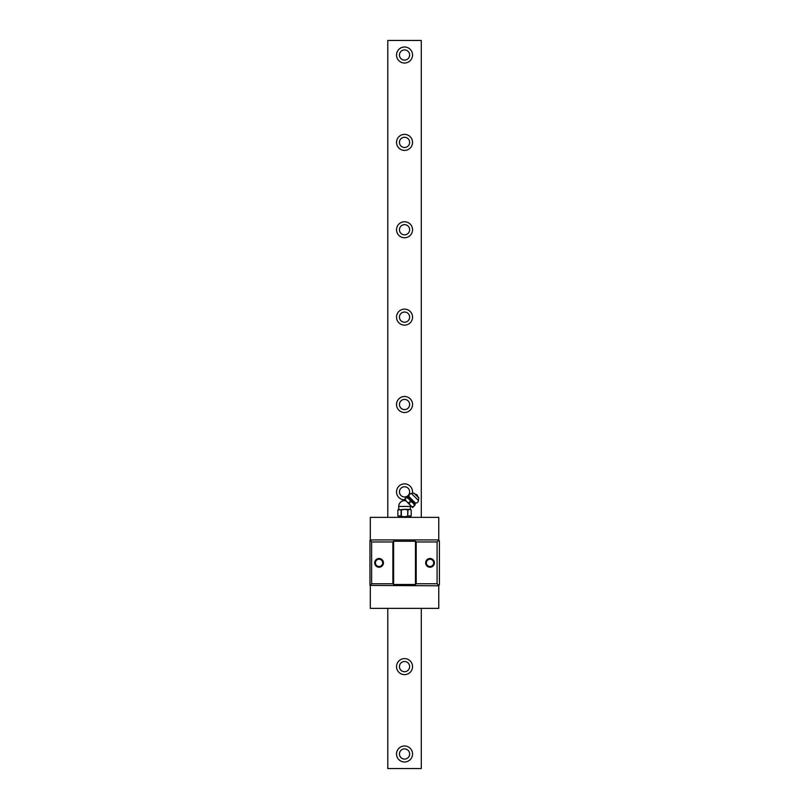 <?xml version="1.0" encoding="UTF-8"?>
<svg xmlns="http://www.w3.org/2000/svg" width="809" height="809" viewBox="0 0 809 809"><rect width="100%" height="100%" fill="white"/><g stroke="black" fill="none" stroke-linecap="round" stroke-linejoin="round"><path stroke-width="1.21" d="M421.287 517.356L421.287 40.45L387.794 40.45L387.794 517.356M387.794 608.368L387.794 768.55L421.287 768.55L421.287 608.368M412.55 753.988A8.009 8.009 0 0 0 404.54 745.979A8.009 8.009 0 0 0 396.531 753.988A8.009 8.009 0 0 0 404.54 761.997A8.009 8.009 0 0 0 412.55 753.988M412.55 666.616A8.009 8.009 0 0 0 404.54 658.607A8.009 8.009 0 0 0 396.531 666.616A8.009 8.009 0 0 0 404.54 674.625A8.009 8.009 0 0 0 412.55 666.616M412.408 493.338A8.009 8.009 0 0 0 404.54 483.863A8.009 8.009 0 0 0 396.531 491.872A8.009 8.009 0 0 0 404.824 499.871M412.55 404.5A8.009 8.009 0 0 0 404.54 396.491A8.009 8.009 0 0 0 396.531 404.5A8.009 8.009 0 0 0 404.54 412.509A8.009 8.009 0 0 0 412.55 404.5M412.55 317.128A8.009 8.009 0 0 0 404.54 309.119A8.009 8.009 0 0 0 396.531 317.128A8.009 8.009 0 0 0 404.54 325.137A8.009 8.009 0 0 0 412.55 317.128M412.55 229.756A8.009 8.009 0 0 0 404.54 221.747A8.009 8.009 0 0 0 396.531 229.756A8.009 8.009 0 0 0 404.54 237.765A8.009 8.009 0 0 0 412.55 229.756M412.55 142.384A8.009 8.009 0 0 0 404.54 134.375A8.009 8.009 0 0 0 396.531 142.384A8.009 8.009 0 0 0 404.54 150.393A8.009 8.009 0 0 0 412.55 142.384M412.55 55.012A8.009 8.009 0 0 0 404.54 47.003A8.009 8.009 0 0 0 396.531 55.012A8.009 8.009 0 0 0 404.54 63.021A8.009 8.009 0 0 0 412.55 55.012M409.637 753.988A5.097 5.097 0 0 0 404.54 748.891A5.097 5.097 0 0 0 399.444 753.988A5.097 5.097 0 0 0 404.54 759.085A5.097 5.097 0 0 0 409.637 753.988M409.637 666.616A5.097 5.097 0 0 0 404.54 661.519A5.097 5.097 0 0 0 399.444 666.616A5.097 5.097 0 0 0 404.54 671.713A5.097 5.097 0 0 0 409.637 666.616M409.637 491.872A5.097 5.097 0 0 0 404.54 486.775A5.097 5.097 0 0 0 399.444 491.872A5.097 5.097 0 0 0 404.54 496.969A5.097 5.097 0 0 0 409.637 491.872M409.637 404.5A5.097 5.097 0 0 0 404.54 399.403A5.097 5.097 0 0 0 399.444 404.5A5.097 5.097 0 0 0 404.54 409.597A5.097 5.097 0 0 0 409.637 404.5M409.637 317.128A5.097 5.097 0 0 0 404.54 312.031A5.097 5.097 0 0 0 399.444 317.128A5.097 5.097 0 0 0 404.54 322.225A5.097 5.097 0 0 0 409.637 317.128M409.637 229.756A5.097 5.097 0 0 0 404.54 224.659A5.097 5.097 0 0 0 399.444 229.756A5.097 5.097 0 0 0 404.54 234.853A5.097 5.097 0 0 0 409.637 229.756M409.637 142.384A5.097 5.097 0 0 0 404.54 137.287A5.097 5.097 0 0 0 399.444 142.384A5.097 5.097 0 0 0 404.54 147.481A5.097 5.097 0 0 0 409.637 142.384M409.637 55.012A5.097 5.097 0 0 0 404.54 49.915A5.097 5.097 0 0 0 399.444 55.012A5.097 5.097 0 0 0 404.54 60.109A5.097 5.097 0 0 0 409.637 55.012M370.32 539.927L370.32 517.356L438.761 517.356L438.761 539.927L370.32 539.927L371.624 541.969L371.624 583.754L369.956 585.433L369.956 540.291M370.32 585.797L370.32 608.368L438.761 608.368L438.761 585.797L369.956 585.433M438.397 585.797L439.408 584.776L439.408 540.948L438.397 539.927M438.761 585.433L437.082 583.754L416.19 583.754L416.19 541.969L415.462 541.241L393.619 541.241L393.619 584.482L392.891 583.754L371.624 583.754M393.619 584.482L415.462 584.482L416.19 583.754M416.19 541.969L437.082 541.969L437.082 583.754M434.393 562.862A4.369 4.369 0 0 0 430.024 558.493A4.369 4.369 0 0 0 425.655 562.862A4.369 4.369 0 0 0 430.024 567.23A4.369 4.369 0 0 0 434.393 562.862A4.369 4.369 0 0 1 430.024 567.23A4.369 4.369 0 0 1 425.655 562.862A4.369 4.369 0 0 1 430.024 558.493A4.369 4.369 0 0 1 434.393 562.862M371.624 541.969L392.891 541.969L392.891 583.754M374.688 562.862A4.369 4.369 0 0 0 379.057 567.23A4.369 4.369 0 0 0 383.426 562.862A4.369 4.369 0 0 0 379.057 558.493A4.369 4.369 0 0 0 374.688 562.862A4.369 4.369 0 0 1 379.057 558.493A4.369 4.369 0 0 1 383.426 562.862A4.369 4.369 0 0 1 379.057 567.23A4.369 4.369 0 0 1 374.688 562.862M437.082 541.969L438.761 540.291M392.891 541.969L393.619 541.241M415.462 541.241L415.462 584.482M382.697 562.862A3.64 3.64 0 0 1 379.057 566.502A3.64 3.64 0 0 1 375.416 562.862A3.64 3.64 0 0 1 379.057 559.221A3.64 3.64 0 0 1 382.697 562.862M426.383 562.862A3.64 3.64 0 0 1 430.024 559.221A3.64 3.64 0 0 1 433.664 562.862A3.64 3.64 0 0 1 430.024 566.502A3.64 3.64 0 0 1 426.383 562.862M407.979 515.98L411.215 515.94L411.174 510.004L409.576 509.346L407.979 510.004L407.736 515.98C405.127 516.951 403.003 516.951 401.345 515.98L401.345 510.004L404.54 509.346L397.967 509.943M398.716 509.346L397.856 510.034L397.856 515.94L401.092 515.98L401.092 510.004L398.716 509.346L398.716 506.434A5.825 5.825 0 0 1 405.663 500.72M399.525 517.356A21.843 21.843 0 0 1 397.856 515.94L397.856 510.034M409.546 517.356A21.843 21.843 0 0 0 411.215 515.94L411.215 510.034L410.365 509.346L404.54 509.346L407.979 510.004M400.728 516.263L398.968 516.627M409.728 516.698L408.767 516.516M410.365 509.346L410.365 506.434A5.825 5.825 0 0 0 410.254 505.301M412.651 507.577L404.409 499.345M405.097 498.86L406.381 497.575C408.788 498.435 410.092 499.74 410.294 501.489L409.01 502.773C407.261 502.571 405.956 501.267 405.097 498.86L406.381 497.575L404.996 498.759M410.507 501.691L409.212 502.986C409.718 505.038 411.023 506.343 413.126 506.899L414.42 505.605C413.874 503.511 412.57 502.207 410.507 501.691L410.294 501.489M413.126 506.899L414.42 505.605M413.227 507L414.521 505.706M406.998 496.908L415.088 504.988A7.281 7.281 0 0 1 415.169 503.319L408.666 496.817A7.281 7.281 0 0 1 406.998 496.908M415.472 503.077L408.909 496.514A2.912 2.912 0 0 1 411.407 493.48L418.506 500.589A2.912 2.912 0 0 1 415.472 503.077L415.169 503.319M418.506 500.589L418.718 497.495L413.996 493.116L418.88 497.99M411.407 493.48L413.996 493.116M415.553 494.339A2.184 2.184 0 0 1 417.656 496.433M407.736 510.004L407.736 515.98M398.716 506.434L410.365 506.434"/></g></svg>
